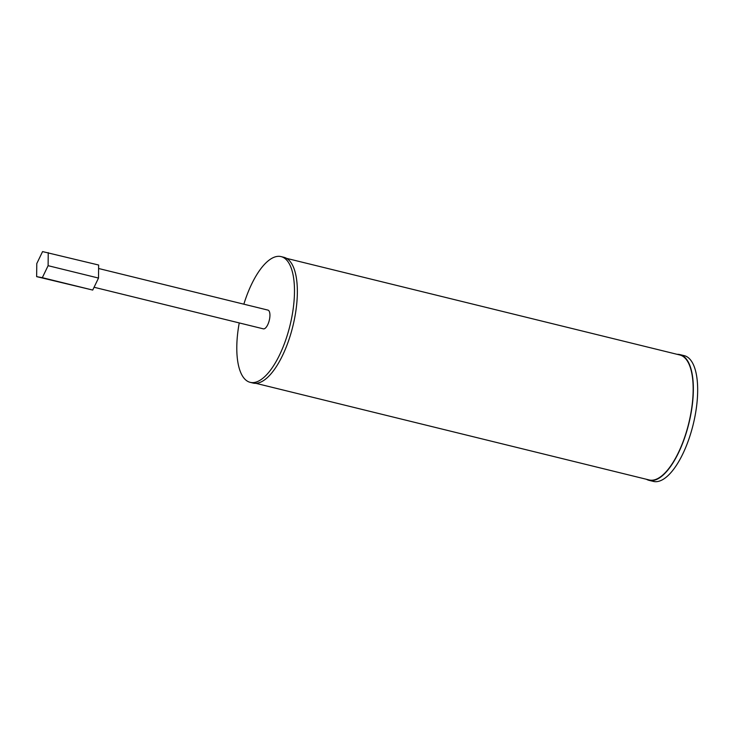<?xml version="1.0" encoding="UTF-8"?>
<svg xmlns="http://www.w3.org/2000/svg" width="733" height="733" viewBox="0 0 733 733"><rect width="100%" height="100%" fill="white"/><g stroke="black" fill="none" stroke-linecap="round" stroke-linejoin="round"><path stroke-width="1.1" d="M36.65 276.634L92.715 290.066L98.515 278.064L98.634 265.025L42.569 251.593L36.778 263.587L36.65 276.634L42.322 277.679L48.112 265.685L48.241 252.638M98.515 278.064L48.112 265.685M92.715 290.066L42.322 277.679M646.442 479.29A64.742 25.087 -76.2 0 0 649.053 480.344A64.742 25.087 -76.2 0 0 663.283 474.938A64.742 25.087 -76.2 0 0 692.034 407.007A64.742 25.087 -76.2 0 0 679.949 354.607A64.742 25.087 -76.2 0 0 677.145 354.323M649.053 480.344L653.378 481.407A64.742 25.087 -76.2 0 0 667.598 476.001A64.742 25.087 -76.2 0 0 696.35 408.07A64.742 25.087 -76.2 0 0 684.274 355.661L679.949 354.607M255.881 383.332L649.154 479.95A64.339 24.931 -76.2 0 0 663.292 474.581A64.339 24.931 -76.2 0 0 691.86 407.081A64.339 24.931 -76.2 0 0 679.857 354.992L286.576 258.364M239.242 322.923A64.742 25.087 -76.2 0 0 250.191 382.342L253.068 383.057A64.742 25.087 -76.2 0 0 267.298 377.651A64.742 25.087 -76.2 0 0 296.04 309.72A64.742 25.087 -76.2 0 0 283.964 257.31L281.087 256.605A64.742 25.087 -76.2 0 0 266.858 262.011A64.742 25.087 -76.2 0 0 243.851 304.186M250.191 382.342A64.742 25.087 -76.2 0 0 264.411 376.936A64.742 25.087 -76.2 0 0 293.163 309.014A64.742 25.087 -76.2 0 0 281.087 256.605M94.071 287.263L263.33 328.842A9.648 3.738 -76.2 0 0 265.456 328.045A9.648 3.738 -76.2 0 0 269.744 317.911A9.648 3.738 -76.2 0 0 267.939 310.105L98.607 268.498"/></g></svg>

